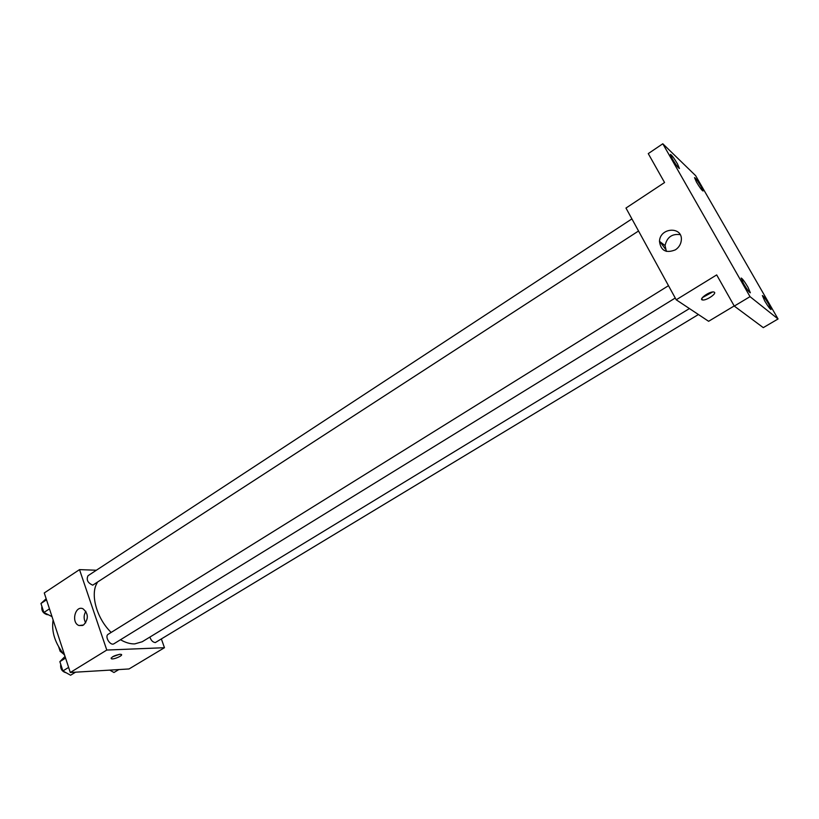 <?xml version="1.0" encoding="UTF-8"?>
<svg xmlns="http://www.w3.org/2000/svg" width="819" height="819" viewBox="0 0 819 819"><rect width="100%" height="100%" fill="white"/><g stroke="black" fill="none" stroke-linecap="round" stroke-linejoin="round"><path stroke-width="1.23" d="M61.005 650.644L60.104 651.207L58.763 647.082M63.411 653.89L60.104 651.207M64.721 655.435C55.129 643.642 51.259 631.807 53.102 619.932M161.445 639.189L164.465 647.706L129.033 668.959L70.301 672.501L44.267 592.946L79.515 569.625L96.376 570.239M120.506 639.731C125.532 642.649 130.272 644.031 134.736 643.898L142.178 641.768L689.434 308.568M97.236 582.759C89.947 593.98 96.601 618.386 111.169 632.422M164.465 647.706L106.787 650.051L79.515 569.625M631.91 218.898L88.032 575.706C86.128 579.791 87.705 582.944 92.752 585.165L638.533 230.999M149.897 637.059C151.003 640.407 152.805 642.239 155.313 642.577L698.412 314.527M675.245 298.024L114.015 643.724C110.37 646.304 104.279 636.383 108.21 634.264L668.488 285.688M106.787 650.051L70.301 672.501M83.558 625.01L79.023 625.532C70.905 622.86 75.092 605.067 82.985 608.763C88.554 613.636 88.749 619.041 83.558 625.01M120.086 654.279L121.222 654.401C123.884 655.261 113.544 659.838 111.353 658.773C111.333 656.961 114.24 655.466 120.086 654.279M119.369 654.35L112.531 656.807M85.698 622.86C83.569 619.01 83.63 615.161 85.862 611.281M665.386 249.027L660.042 241.769M734.203 305.948L708.609 321.294L676.218 299.795L625.972 208.057L664.567 182.524L648.259 153.614L662.796 143.775L695.607 175.635L778.05 318.98L763.277 327.631L734.285 306.091L716.686 274.908L676.218 299.795M778.05 318.98L750.02 296.652L734.285 306.091M750.02 296.652L662.796 143.775M675.399 249.836C666.062 253.542 660.759 250.716 659.49 241.349C659.919 227.129 683.261 226.146 681.275 240.591C680.743 244.471 678.787 247.563 675.399 249.836M714.342 292.209C716.881 293.683 706.162 300.747 702.61 299.969C697.983 299.549 709.541 291.154 713.677 291.973L714.342 292.209M712.643 291.973L702.354 297.645M666.39 251.382L665.059 245.587C666.953 237.244 671.979 233.589 680.149 234.633M677.487 163.892L679.442 168.499C678.173 167.885 675.818 164.711 672.368 158.978L670.433 154.402C671.713 155.016 674.068 158.18 677.487 163.892M748.003 287.244L750.347 292.792C749.15 292.301 746.867 289.23 743.488 283.558L741.164 278.05C742.362 278.552 744.635 281.613 748.003 287.244M768.734 304.187L771.058 309.541C769.983 309.07 767.864 306.183 764.69 300.88L762.376 295.546C763.451 296.017 765.57 298.904 768.734 304.187M701.074 186.497L703.03 191.001C701.883 190.428 699.702 187.459 696.467 182.084L694.522 177.61C695.679 178.194 697.86 181.153 701.074 186.497M75.543 672.184L70.588 675.225L62.889 670.945L59.869 661.65L65.039 656.428M68.632 667.403L62.889 670.945M65.581 658.087L59.869 661.65M60.749 664.363C60.186 668.836 62.009 671.641 66.206 672.788M52.027 616.635L43.878 612.489L40.95 603.49L46.171 598.73M49.478 608.845L43.878 612.489M46.519 599.825L40.95 603.49M41.902 606.408C41.298 610.667 43.1 613.441 47.318 614.7L47.635 614.68M118.816 669.573L113.964 672.501L109.797 670.116M109.234 670.157L109.848 670.147M111.108 658.036L111.353 658.773M82.668 625.47L79.023 625.532M701.801 298.515L702.61 299.969M665.059 245.587L659.49 241.349"/></g></svg>
